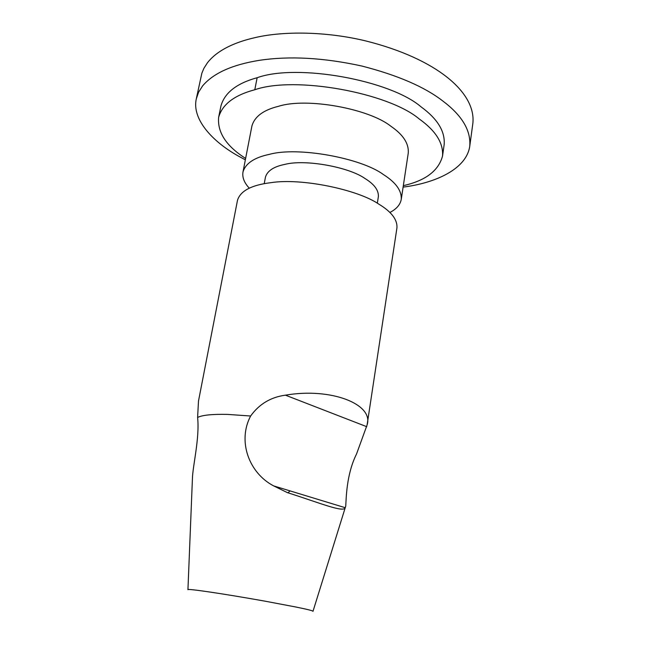 <?xml version="1.0" encoding="UTF-8"?>
<svg xmlns="http://www.w3.org/2000/svg" width="661" height="661" viewBox="0 0 661 661"><rect width="100%" height="100%" fill="white"/><g stroke="black" fill="none" stroke-linecap="round" stroke-linejoin="round"><path stroke-width="0.99" d="M345.232 507.706L312.992 611.318C313.19 610.805 307.439 609.359 295.748 606.988L265.185 601.196C221.989 593.479 186.286 588.273 187.939 589.719L192.417 478.804C192.624 466.278 199.82 438.21 197.606 417.446C202.299 415.075 212.288 414.067 227.574 414.406L250.635 416.009C259.203 404.069 270.803 397.129 285.428 395.171C331.095 387.296 373.919 404.284 367.103 424.932L356.552 453.967C346.149 474.747 346.281 499.262 345.728 506.111L345.257 507.714C343.546 512.829 320.453 503.178 287.328 492.594L273.679 485.909C248.891 472.995 237.316 441.052 250.635 416.009M287.915 492.833L290.08 490.9M377.332 203.233L378.365 196.681C378.77 190.31 374.333 184.262 365.046 178.544C348.983 167.026 305.085 159.028 284.916 164.382C273.803 166.572 267.317 170.835 265.441 177.173L264.218 183.7M389.883 212.47C396.46 209.083 400.244 204.728 401.252 199.399C401.822 190.723 395.848 182.419 383.314 174.487C361.013 157.954 297.673 146.411 269.407 154.352C254.303 157.508 245.495 163.416 242.975 172.058C242.116 177.388 244.223 182.767 249.296 188.187M401.252 199.399L408.267 153.013C408.969 143.569 403.177 134.654 390.891 126.259C369.069 108.677 306.58 97.233 278.446 106.322C263.425 110.015 254.584 116.576 251.915 126.011L242.975 172.058M403.326 185.658C425.502 180.66 438.565 170.794 442.531 156.054C443.514 143.098 435.723 130.713 419.157 118.914C388.461 92.813 295.013 75.66 254.791 89.756C234.3 95.209 222.245 104.413 218.626 117.377C217.329 132.464 226.326 146.147 245.619 158.417M442.531 156.054L444.167 144.561C445.192 131.349 437.458 118.757 420.974 106.793C390.444 80.32 297.318 63.208 257.146 77.717C236.679 83.352 224.616 92.771 220.939 106L218.626 117.377M367.103 424.932L396.955 227.781C397.451 219.584 391.362 211.669 378.67 204.034C357.816 189.657 301.366 177.751 270.762 182.692C251.527 185.03 240.447 190.88 237.506 200.233L198.49 401.07L197.606 417.446M403.111 187.113C435.516 183.056 466.608 169.026 469.773 146.106C470.996 130.44 461.981 115.386 442.73 100.943C424.552 86.847 397.583 75.214 361.815 66.026C323.741 57.697 289.609 55.797 259.409 60.325C232.242 64.679 213.296 73.214 202.58 85.938L198.589 92.201L196.292 98.869C191.707 119.236 212.578 141.669 238.208 155.971L245.347 159.863M469.773 146.106L472.879 123.186C476.011 92.672 436.913 58.812 366.004 40.99C325.997 31.249 283.305 31.084 255.691 37.47C242.413 40.445 231.375 44.56 222.583 49.831L222.583 49.823C216.321 53.558 211.264 57.879 207.43 62.787L203.894 68.323L201.861 73.206L196.292 98.869M257.146 77.717L254.791 89.756M366.764 426.7L285.428 395.171M345.257 507.714L273.679 485.909"/></g></svg>
